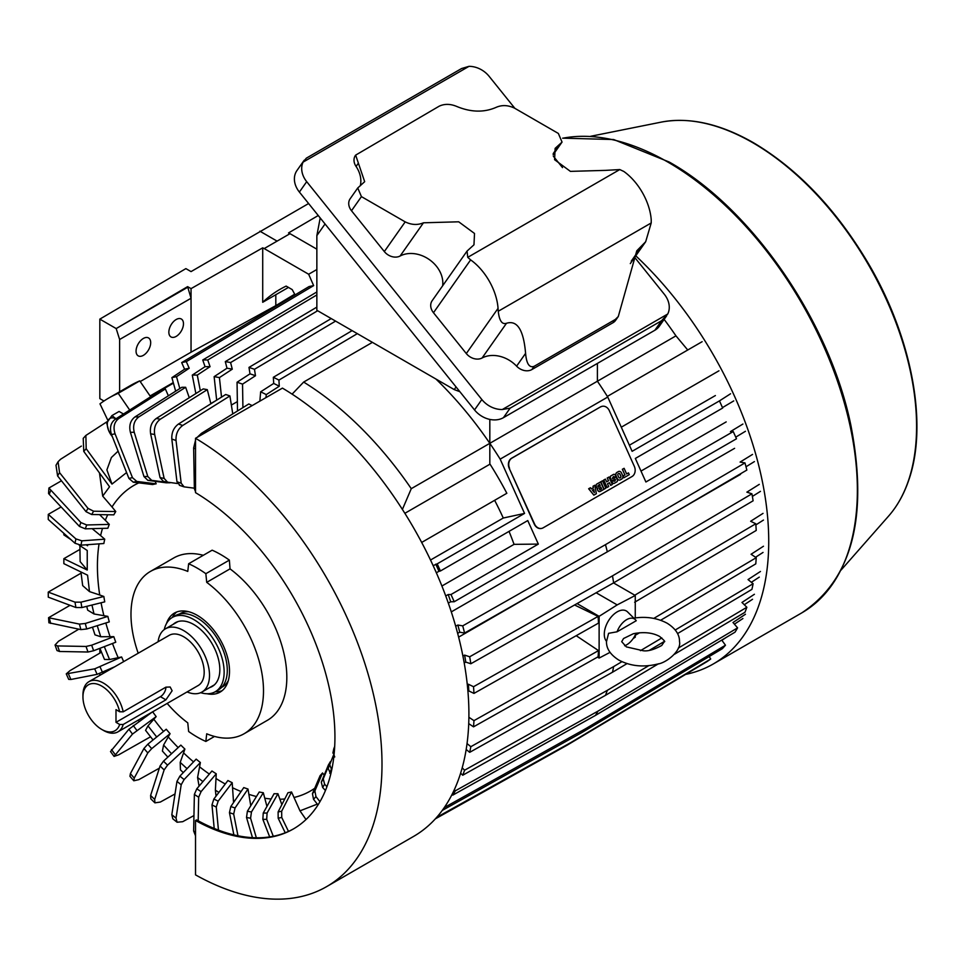 <?xml version="1.0" encoding="UTF-8"?>
<svg xmlns="http://www.w3.org/2000/svg" width="965" height="965" viewBox="0 0 965 965"><rect width="100%" height="100%" fill="white"/><g stroke="black" fill="none" stroke-linecap="round" stroke-linejoin="round"><path stroke-width="1.45" d="M158.103 641.737A36.513 21.073 60 0 1 165.437 628.806A36.513 21.073 60 0 1 193.567 638.589A36.513 21.073 60 0 1 209.502 675.331A36.513 21.073 60 0 1 201.95 692.038A36.513 21.073 60 0 1 187.077 691.929M117.935 731.856L198.175 685.524A28.974 16.731 -120 0 0 204.182 672.255A28.974 16.731 -120 0 0 191.528 643.088A28.974 16.731 -120 0 0 169.201 635.332L88.961 681.652A28.974 16.731 60 0 1 123.194 711.82L165.896 687.164L170.154 686.996L172.132 690.759L165.896 699.83L123.194 724.486A28.974 16.731 60 0 1 117.935 731.856A28.974 16.731 60 0 1 103.448 730.421L101.723 729.419A26.55 15.331 60 0 1 82.954 696.911A26.55 15.331 60 0 1 98.949 684.716A26.55 15.331 60 0 1 119.672 711.772L123.194 711.82M82.954 696.911L82.954 694.921A28.974 16.731 60 0 1 88.961 681.652M123.194 724.486L119.672 724.45L115.993 722.327L160.419 696.67A7.756 4.475 120 0 0 165.908 687.152M115.993 722.327L115.993 709.649L119.672 711.772M119.672 724.45A26.55 15.331 60 0 1 101.723 729.419M605.634 170.371L619.771 169.563L467.748 257.341L467.048 251.081L473.972 244.796L474.515 233.47L458.701 221.805L423.466 222.794C417.64 225.267 411.548 224.966 405.191 221.878L361.429 196.619L357.75 187.97L364.673 181.685L355.651 155.124L439.171 106.198C444.467 103.713 450.305 103.786 456.686 106.427C470.944 112.362 484.165 112.652 496.336 107.272C502.15 104.787 508.241 105.101 514.61 108.189L558.361 133.447L562.04 142.096L555.128 148.381L554.586 159.695L570.399 171.372L605.634 170.371M467.048 251.081L432.127 300.754A12.171 9.602 35.1 0 0 433.478 312.732L470.631 259.887L467.748 257.341M470.631 259.887A43.811 25.295 60 0 1 498.049 308.378L498.254 311.261L651.218 222.951L651.23 219.936A43.811 25.295 -120 0 0 623.8 171.444L619.771 169.563M355.554 155.269A12.171 9.602 35.1 0 0 355.422 155.437A12.171 9.602 35.1 0 0 356.073 166.45L358.377 163.169M360.283 185.787A27.985 22.074 35.1 0 0 356.073 166.45M357.75 187.97L350.15 198.778A12.171 9.602 35.1 0 0 351.501 210.744L384.323 251.563A12.171 9.602 35.1 0 0 400.113 256.014L423.466 222.794M442.633 285.821A27.985 22.074 35.1 0 0 429.304 259.585A27.985 22.074 35.1 0 0 400.113 256.014M433.478 312.732L466.3 353.552A12.171 9.602 35.1 0 0 482.09 357.991A27.985 22.074 -144.9 0 1 516.601 366.157A12.171 9.602 35.1 0 0 531.872 369.559L613.052 322.684A12.171 9.602 35.1 0 0 615.549 320.416L618.288 316.52L615.332 319.439L534.152 366.314C529.351 368.099 526.492 363.781 525.587 353.371C523.609 329.958 517.24 319.922 506.492 323.275C502.041 324.747 499.291 320.754 498.254 311.261M481.837 399.522L474.527 409.932A21.905 17.274 35.1 0 0 503.428 417.676L510.111 408.171L502.331 409.51A21.905 17.274 -144.9 0 1 481.837 399.522L306.701 181.661A21.905 17.274 -144.9 0 1 303.107 162.108L468.99 66.344A21.905 17.274 -144.9 0 1 489.134 76.332L514.864 108.333M634.668 257.378L664.27 294.204A21.905 17.274 -144.9 0 1 667.732 314.011L502.331 409.51M553.331 156.185L562.523 167.608M651.218 222.951L645.682 241.72L636.779 250.816L618.288 316.52M468.99 66.344L461.62 68.515L306.327 158.176L303.107 162.108M304.168 160.274L296.955 170.528A21.905 17.274 35.1 0 0 299.391 192.059L306.701 181.661M474.527 409.932L299.391 192.059M510.111 408.171L661.568 320.73L667.732 314.011M503.428 417.676L654.885 330.235A21.905 17.274 35.1 0 0 659.385 326.146L666.622 315.844M320.199 217.957L316.858 235.605L316.858 310.284L454.213 389.583L459.859 391.694M601.967 406.362A7.732 6.212 77 0 0 601.798 406.398A7.732 6.212 77 0 0 600.411 406.953L511.559 458.242A7.732 6.212 77 0 0 509.231 468.375L534.248 524.079A7.732 6.212 77 0 0 541.449 528.446A7.732 6.212 77 0 0 541.606 528.41M509.231 468.375L534.562 523.995A7.732 6.212 -103 0 0 541.775 528.374A7.732 6.212 -103 0 0 543.162 527.819L632.015 476.529A7.732 6.212 -103 0 0 634.343 466.397L609.337 410.692A7.732 6.212 -103 0 0 602.124 406.325L601.798 406.398M509.556 468.302A7.732 6.212 -103 0 1 511.884 458.17L511.559 458.242M600.411 406.953L511.884 458.17M600.737 406.868A7.732 6.212 -103 0 1 602.124 406.325M622.341 469.292L624.102 468.327L622.341 469.292L624.862 474.925L623.004 475.998L623.812 477.772L629.289 474.659L628.48 472.886L626.611 473.911M619.771 480.039A2.786 2.244 -103 0 1 617.105 478.471L616.044 476.107A2.786 2.244 -103 0 1 616.876 472.452L618.275 471.644A2.786 2.244 -103 0 1 618.842 471.427M606.611 481.825L608.457 480.763L607.226 478.025L608.855 477.084L607.371 477.989L608.457 480.763M608.601 480.727L606.623 481.873L605.393 479.123L603.776 480.063L607.094 487.47L608.722 486.529L607.492 483.791L609.458 482.657L610.688 485.395L609.337 482.729M607.094 487.47L603.632 480.1L605.393 479.123M600.869 481.74L604.054 489.183L600.725 481.776L602.486 480.811L600.725 481.776M599.868 491.547A2.22 1.785 -103 0 1 597.721 490.304L597.492 489.798A1.315 1.049 -103 0 1 597.685 488.242L597.649 488.169A1.315 1.049 -103 0 1 596.43 487.421L596.201 486.915A2.22 1.785 -103 0 1 596.877 483.996L600.544 481.933L596.877 483.996M591.364 488.857L593.294 487.747L593.005 486.227L594.766 485.262L593.149 486.203L593.294 487.747M588.795 488.712L593.825 495.142L588.65 488.748L590.484 487.735L588.65 488.748M612.558 480.341A1.701 1.363 -103 0 1 610.905 479.4L610.338 478.157A1.701 1.363 -103 0 1 610.857 475.926L613.318 474.503A1.701 1.363 -103 0 1 613.704 474.37M614.259 477.132L613.583 476.457L614.259 477.132M612.847 478.664L614.705 477.591A1.701 1.363 -103 0 1 615.091 477.458M613.945 483.441A1.701 1.363 -103 0 1 612.293 482.488L611.846 481.511L613.378 480.679L611.846 481.511M614.054 481.354L615.26 480.654L614.802 479.135M628.48 472.886L626.635 473.96L624.102 468.327M622.473 469.267L624.862 474.925M625.006 474.889L623.004 475.998M623.149 475.962L623.945 477.747M618.275 471.644L618.408 471.608A2.786 2.244 -103 0 1 621.52 472.995L622.582 475.359A2.786 2.244 -103 0 1 621.737 479.014L620.35 479.822A2.786 2.244 -103 0 1 617.25 478.447L617.105 478.471M618.408 471.608L616.876 472.452M616.044 476.107L616.177 476.071A2.786 2.244 -103 0 1 617.021 472.416M616.177 476.071L617.25 478.447M610.688 485.395L612.317 484.454L608.987 477.048M604.187 489.146L605.815 488.206L602.486 480.811M596.201 486.915L596.346 486.891A2.22 1.785 -103 0 1 597.009 483.972M597.649 488.169L597.793 488.133A1.315 1.049 -103 0 1 596.575 487.397M597.492 489.798L597.637 489.762A1.315 1.049 -103 0 1 597.817 488.206M600.544 481.933L603.873 489.339L600.339 491.378A2.22 1.785 -103 0 1 597.866 490.268M593.439 487.723L591.4 488.893L590.484 487.735M593.825 495.142L596.382 493.67L594.766 485.262M613.318 474.503L613.463 474.466A1.701 1.363 -103 0 1 615.356 475.311L615.791 476.3L614.403 477.096M613.463 474.466L610.857 475.926M610.338 478.157L610.483 478.121A1.701 1.363 -103 0 1 610.99 475.89M610.483 478.121L610.905 479.4M614.247 481.294L615.477 479.484L612.932 480.208A1.701 1.363 -103 0 1 611.038 479.376M614.126 481.342L613.378 480.679M611.991 481.475L612.293 482.488M614.705 477.591L614.85 477.554A1.701 1.363 -103 0 1 616.744 478.399L617.298 479.653A1.701 1.363 -103 0 1 616.792 481.873L614.319 483.296A1.701 1.363 -103 0 1 612.425 482.464M614.85 477.554L612.305 478.278L613.535 476.481M618.336 473.706L618.565 473.574A1.315 1.049 -103 0 1 620.025 474.225L620.821 475.998A1.315 1.049 -103 0 1 620.423 477.723L620.193 477.856A1.315 1.049 -103 0 1 618.734 477.205L617.938 475.431A1.315 1.049 -103 0 1 618.336 473.706M599.241 488.266L600.918 487.301L601.593 488.833L599.808 489.834L599.241 488.266M597.709 486.095L599.567 484.309L600.254 485.841L598.469 486.843L597.709 486.095M594.368 492.645L592.426 490.196L593.752 489.424L594.368 492.645M620.025 474.225L619.88 474.261A1.315 1.049 77 0 0 618.734 473.501M620.29 477.759A1.315 1.049 77 0 0 620.688 476.034L620.821 475.998M619.88 474.261L620.688 476.034M601.593 488.833L600.785 487.373M601.46 488.857L599.784 489.822M600.254 485.841L598.577 486.806M599.446 484.382L600.109 485.865M593.62 489.496L594.175 492.403M623.547 638.516L633.329 633.74C643.727 631.689 652.497 632.594 659.638 636.454C664.004 640.181 665.561 641.918 664.306 641.665L661.737 645.464C654.065 649.674 647.877 651.435 643.185 650.748L626.369 646.888L621.701 641.665L623.547 638.516M617.057 631.798A15.404 8.902 -60 0 1 635.428 619.711A15.404 8.902 -60 0 1 636.249 620.724L617.057 631.798L608.589 633.317L606.49 641.665C606.334 648.601 610.423 654.728 618.758 660.06C630.398 666.152 643.209 667.515 657.189 664.137C666.562 663.124 681.567 650.35 679.517 641.665C679.65 634.705 675.56 628.565 667.249 623.281C657.165 617.877 645.802 616.189 633.149 618.239M635.428 619.711L627.588 611.931A18.251 10.543 120 0 0 613.161 614.934A18.251 10.543 120 0 0 604.283 634.222A18.251 10.543 120 0 0 606.503 641.291M636.056 633.173A15.404 8.902 -60 0 1 624.645 645.754M635.766 255.822A267.86 154.653 60 0 1 713.256 663.98A267.86 154.653 60 0 1 685.608 674.402M228.343 680.506A42.303 24.427 60 0 1 221.709 687.309M173.181 624.331A36.815 21.254 60 0 1 175.401 622.702A36.815 21.254 60 0 1 193.796 624.524A36.815 21.254 60 0 1 217.849 656.972A36.815 21.254 60 0 1 212.203 686.465A36.815 21.254 60 0 1 209.695 687.575M172.349 617.431L175.509 615.61A42.894 24.764 60 0 1 196.957 617.745A42.894 24.764 60 0 1 224.978 655.537A42.894 24.764 60 0 1 218.404 689.915L215.255 691.736A42.894 24.764 -120 0 0 221.829 657.358A42.894 24.764 -120 0 0 193.796 619.566A42.894 24.764 -120 0 0 172.349 617.431A42.894 24.764 -120 0 0 164.255 629.578M200.684 692.677A42.894 24.764 -120 0 0 215.255 691.736M179.418 614.066A42.303 24.427 60 0 1 188.621 611.714M326.628 886.63L413.539 836.45A267.377 154.364 -120 0 0 455.01 623.873A267.377 154.364 -120 0 0 282.431 388.111L195.521 438.291A267.377 154.364 60 0 1 368.099 674.053A267.377 154.364 60 0 1 326.628 886.63A267.377 154.364 60 0 1 195.521 874.869L195.521 820.503A200.804 115.933 60 0 0 293.336 828.983A200.804 115.933 60 0 0 324.614 669.734A200.804 115.933 60 0 0 195.521 492.645L195.521 438.291M293.855 828.682A200.804 115.933 -120 0 1 196.558 819.912L195.521 820.503M123.484 413.997L119.081 411.464L111.928 415.589L116.343 419.063M112.483 437.012L108.514 430.197L106.717 423.008L111.928 415.589M112.266 436.457A12.774 7.382 60 0 1 108.514 430.197A12.774 7.382 60 0 1 108.514 419.763A12.774 7.382 60 0 1 115.897 418.822M166.475 623.607A45.632 26.345 60 0 1 174.424 613.077A45.632 26.345 60 0 1 197.246 615.332A45.632 26.345 60 0 1 227.052 655.549A45.632 26.345 60 0 1 220.056 692.122A45.632 26.345 60 0 1 206.968 693.739M176.679 612.015A45.632 26.345 -120 0 0 172.313 617.455M167.174 703.425A93.714 54.1 -120 0 0 187.777 722.857L188.633 731.506A103.448 59.721 -120 0 0 197.246 737.067A103.448 59.721 -120 0 0 205.847 741.446L206.715 733.798A93.714 54.1 -120 0 0 244.097 733.75A93.714 54.1 -120 0 0 260.116 664.764A93.714 54.1 -120 0 0 206.715 582.341L205.847 573.692A103.448 59.721 -120 0 0 188.633 563.753L187.777 571.413A93.714 54.1 -120 0 0 150.395 571.449A93.714 54.1 -120 0 0 138.2 653.233M244.097 733.75L267.426 720.288A93.714 54.1 -120 0 0 286.822 677.394A93.714 54.1 -120 0 0 230.032 568.868L229.368 560.122A103.448 59.721 -120 0 0 212.155 550.183L188.633 563.753M169.985 482.488L170.081 482.802A170.322 98.334 -120 0 0 166.233 482.802L147.85 480.353A182.252 105.221 60 0 1 151.698 480.353L147.802 476.529L134.244 432.296C132.675 425.625 134.219 420.499 138.851 416.892L185.654 387.303A249.272 143.918 -120 0 0 181.806 387.303L135.004 416.904C130.384 420.475 128.84 425.613 130.396 432.308L143.954 476.529L147.85 480.353M155.148 481.33L156.173 483.815A170.322 98.334 -120 0 0 152.615 484.551L133.267 482.198A182.252 105.221 60 0 1 136.825 481.451L132.482 477.687L115.076 433.84C112.953 427.218 114.184 422.115 118.755 418.533L165.353 388.955A249.272 143.918 -120 0 0 161.794 389.691L115.197 419.268C110.625 422.839 109.407 427.941 111.518 434.576L128.924 478.423L133.267 482.198M99.467 472.947L102.7 496.106L112.012 506.963A176.462 101.88 60 0 1 138.803 482.874M112.012 506.963L115.764 511.546A170.322 98.334 -120 0 0 113.81 514.84L91.687 514.514A182.252 105.221 60 0 1 93.641 511.221L88.008 508.386L59.553 472.633L58.081 461.753L60.518 459.304L81.386 446.083M107.73 514.755A176.462 101.88 -120 0 0 105.318 520.28L109.286 524.381A170.322 98.334 -120 0 0 107.851 528.241L85.294 528.832A182.252 105.221 60 0 1 86.729 524.972L80.891 522.572L48.913 488.025L61.458 480.787M102.507 528.386A176.462 101.88 -120 0 0 100.613 535.611L104.739 539.182A170.322 98.334 -120 0 0 103.846 543.524L80.988 545.165A182.252 105.221 60 0 1 81.88 540.822L75.909 538.916L48.286 514.357L61.133 506.951M99.057 543.862A176.462 101.88 -120 0 0 97.417 566.153A176.462 101.88 -120 0 0 99.721 594.995L103.846 596.479L80.988 602.172L75.017 602.148L48.25 592.112L81.06 573.162M203.289 555.297A93.714 54.1 -120 0 0 173.712 557.987L150.395 571.449M150.251 396.217A245.834 141.927 60 0 1 154.304 394.444M215.207 691.76A45.632 26.345 -120 0 0 222.107 690.699M129.708 410.053L118.225 393.31A264.7 152.82 -120 0 0 108.78 398.026A264.7 152.82 -120 0 0 99.974 403.84L107.971 420.583M118.225 393.31L139.744 380.885L150.588 396.699L152.518 395.59M139.744 380.885A264.7 152.82 -120 0 0 130.299 385.614L108.78 398.026M252.13 405.602A249.272 143.918 -120 0 0 248.813 403.961L201.383 433.381L197.318 437.254M232.77 413.913L229.911 395.952A249.272 143.918 -120 0 0 225.701 394.504L178.489 424.021C173.712 427.567 171.493 432.585 171.818 439.051L176.969 481.776L179.9 485.419M210.889 403.768L207.294 389.655A249.272 143.918 -120 0 0 203.229 388.919L156.234 418.496C151.529 422.067 149.659 427.169 150.612 433.804L160.069 477.663L163.483 481.426A182.252 105.221 60 0 1 167.162 482.078M189.261 397.713L185.654 387.303M168.368 395.807L165.353 388.955M118.092 451.15L111.409 457.519L106.898 469.871L111.988 484.08L86.187 448.701L85.873 435.444L107.441 421.464M85.873 435.444L83.231 438.363L83.75 451.391L109.552 486.758L102.7 496.106M115.764 511.546L93.641 511.221M58.081 461.753L55.994 465.275L57.598 475.938L86.054 511.691L91.687 514.514M85.294 528.832L79.456 526.432L49.263 494.345L48.552 493.501L48.913 488.025M109.286 524.381L86.729 524.972M99.588 514.635L105.318 520.28M80.988 545.165L75.017 543.259L48.25 519.46L48.286 514.357M104.739 539.182L81.88 540.822M92.158 528.651L100.613 535.611M70.819 539.531L63.859 534.875L63.859 533.343M86.247 544.791L87.574 545.732L86.162 544.791M79.142 545.092L87.236 550.496L87.236 570.038L63.859 558.675L79.842 549.447M80.939 571.968L82.676 585.61L89.492 591.605L87.574 575.188L63.859 563.656L63.859 558.675M79.89 545.587L80.143 561.618L87.236 570.038M103.846 596.479A170.322 98.334 -120 0 0 104.739 601.858L81.88 607.552L75.909 607.516L48.286 597.166L48.25 592.112M89.492 591.605L99.721 594.995M86.741 606.346L87.67 610.133L94.015 613.969L107.851 616.382A170.322 98.334 -120 0 0 109.286 621.894L86.729 628.987L80.891 629.614L48.913 622.787L48.552 617.721L70.035 605.32M107.851 616.382L85.294 623.474L79.456 624.102L48.552 617.721M92.471 627.19L94.992 634.861L100.746 636.743L113.81 636.671L91.687 645.187L86.054 646.453L57.598 645.935L55.053 644.994L58.563 641.218L78.792 629.18M55.053 644.994L57.007 650.567L59.553 651.484L88.008 652.014L93.641 650.736L115.764 642.22A170.322 98.334 -120 0 1 113.81 636.671M99.914 648.323L104.497 659.457L109.552 659.541L121.626 656.972L94.691 668.841L66.259 673.872L69.999 670.651L101.446 652.171M66.259 673.872L68.708 679.384L70.915 679.481L97.127 674.342L114.751 666.767M152.615 711.76L128.924 729.226L110.517 751.554L114.075 756.403L132.482 734.075L156.173 716.609L147.971 725.873L145.57 730.348L153.049 739.974M150.516 736.802L118.755 754.787L114.075 756.403M159.358 768.176L138.851 779.636L133.809 780.782L134.244 778.067L147.802 752.917L151.698 748.647L170.081 733.69L163.58 745.064L162.397 751.072L167.862 757.115M170.081 733.69A170.322 98.334 -120 0 1 166.233 729.238L147.85 744.196L143.954 748.466L130.396 773.616L129.949 776.318L133.809 780.782M175.027 793.942L160.299 802.072L154.907 802.844L154.677 799.43L164.134 769.913L167.56 765.136L184.906 749.081L180.214 762.386L180.455 769.901L183.29 772.579M184.906 749.081A170.322 98.334 -120 0 1 180.841 745.113L163.483 761.168L160.069 765.945L150.612 795.462L150.83 798.863L154.907 802.844M193.953 815.558L182.699 821.698L177.065 822.24L176.028 818.115L181.191 784.774L184.11 779.551L200.382 762.531L197.584 777.525L199.067 786.137M200.382 762.531A170.322 98.334 -120 0 1 196.172 759.117L179.9 776.125L176.969 781.361L171.818 814.701L172.807 818.79L177.065 822.24M198.187 820.805L198.669 797.223L201.082 791.626L216.244 773.797A170.322 98.334 -120 0 1 211.95 770.987L196.788 788.815L194.375 794.424L193.639 830.986L195.485 835.714M216.244 773.797L215.388 790.214L216.027 796.161M218.452 830.117L216.269 807.054L218.162 801.155L232.203 782.687A170.322 98.334 -120 0 1 227.909 780.54L213.868 799.008L211.974 804.907L214.206 828.452M232.203 782.687L233.554 802.53M237.969 835.774L233.675 814.098L235.05 807.97L247.993 789.032A170.322 98.334 -120 0 1 243.771 787.585L230.828 806.523L229.453 812.639L233.868 834.87M247.993 789.032L250.767 805.739M256.352 837.789L250.586 818.211L251.455 811.963L263.312 792.735A170.322 98.334 -120 0 1 259.247 792L247.39 811.227L246.521 817.476L252.468 837.656M263.312 792.735L266.943 806.438M273.276 836.269L266.702 819.333L267.088 813.037L277.92 793.712A170.322 98.334 -120 0 1 274.072 793.725L263.24 813.037L262.854 819.333L269.681 836.908M277.92 793.712L281.852 804.653M288.487 831.408L281.732 817.452L281.671 811.191L291.539 791.976A170.322 98.334 -120 0 1 287.98 792.711L278.113 811.939L278.173 818.187L285.23 832.783M291.539 791.976L299.982 810.841L306.014 819.538M319.958 801.686L315.965 796.595L314.88 790.926L322.539 772.965A170.322 98.334 -120 0 1 320.103 775.655L312.443 793.616L313.529 799.285L317.98 804.955M322.539 772.965L324.204 775.148M326.93 786.704L324.602 784.183L323.251 778.876L330.344 761.687A170.322 98.334 -120 0 1 328.389 764.98L321.297 782.169L322.648 787.476L325.446 790.516M329.535 764.871A182.252 105.221 60 0 1 328.209 768.405L330.742 774.183M328.209 768.405L333.371 755.462M331.707 769.913L329.656 764.557M333.058 752.567L334.746 756.958M334.373 751.289L333.781 748.804L334.686 746.464M195.521 440.197L193.639 447.953L194.375 488.809L195.521 491.704M194.363 488.181L184.11 486.867L181.191 483.224L176.028 440.51C175.702 434.057 177.922 429.039 182.699 425.469L229.911 395.952M184.11 486.867L179.381 485.298M177.464 483.513L167.56 482.162L164.134 478.387L154.677 434.54C153.712 427.917 155.594 422.815 160.299 419.22L207.294 389.655M167.56 482.162L163.483 481.426M170.081 482.802L151.698 480.353M156.173 483.815L136.825 481.451M230.032 568.868L206.715 582.341M205.847 741.446L214.52 736.44M205.847 573.692L229.368 560.122M101.06 602.775A176.462 101.88 -120 0 0 103.882 615.622M105.824 622.992A176.462 101.88 -120 0 0 110.058 636.635M112.483 643.486A176.462 101.88 -120 0 0 118.164 657.672M121.626 656.972A170.322 98.334 -120 0 0 123.665 661.616M152.651 711.808A170.322 98.334 -120 0 0 156.173 716.609M153.857 719.275A176.462 101.88 -120 0 0 163.507 731.458M168.26 736.971A176.462 101.88 -120 0 0 178.175 747.586M183.615 752.941A176.462 101.88 -120 0 0 193.531 761.868M199.646 766.885A176.462 101.88 -120 0 0 209.333 774.075M216.076 778.562A176.462 101.88 -120 0 0 225.279 784.002M232.613 787.79A176.462 101.88 -120 0 0 241.081 791.517M248.97 794.376A176.462 101.88 -120 0 0 256.461 796.523M264.856 798.224A176.462 101.88 -120 0 0 271.129 798.984M279.983 799.249A176.462 101.88 -120 0 0 284.772 798.972M294.108 797.464A176.462 101.88 -120 0 0 314.711 788.284M176.161 319.524A10.35 5.971 -60 0 1 181.336 319.017A10.35 5.971 -60 0 1 182.916 327.304A10.35 5.971 -60 0 1 176.161 336.411A10.35 5.971 -60 0 1 170.986 336.93A10.35 5.971 -60 0 1 169.406 328.643A10.35 5.971 -60 0 1 176.161 319.524M143.375 338.45A10.35 5.971 -60 0 1 148.55 337.943A10.35 5.971 -60 0 1 150.13 346.23A10.35 5.971 -60 0 1 143.375 355.349A10.35 5.971 -60 0 1 138.2 355.856A10.35 5.971 -60 0 1 136.62 347.569A10.35 5.971 -60 0 1 143.375 338.45M215.931 400.608L210.84 403.551M237.366 401.609L231.359 405.071M562.113 747.984L435.348 818.851M435.71 818.465L567.118 745.185L706.959 661.64A262.866 151.77 -120 0 0 710.71 658.999L570.858 742.543L436.687 817.367M634.656 602.232L756.222 530.461A262.866 151.77 -120 0 0 755.776 523.766L634.222 595.538M763.038 513.38L750.637 521.257L755.776 523.766M755.872 524.9L763.472 520.063M610.025 652.364L599.12 658.07L599.12 616.333L617.19 604.898L635.26 595.465L635.26 617.902M635.26 634.982L635.26 637.202L633.209 638.492M635.26 635.308L639.626 632.726M660.639 620.266L755.776 563.874A262.866 151.77 -120 0 0 756.222 557.698L653.775 618.408M763.472 546.238L751.072 554.26L756.222 557.698M755.559 557.251L763.038 552.426M598.517 650.603L473.96 720.65A262.866 151.77 60 0 1 473.526 726.838L598.083 656.791A264.989 152.989 60 0 0 598.517 650.603L576.202 635.694M598.083 616.406L473.526 686.718A262.866 151.77 60 0 1 473.96 693.413L598.517 623.101A264.989 152.989 60 0 0 598.083 616.406L574.585 604.983M468.725 723.629L473.526 726.838M473.96 720.65L468.894 717.272M467.941 691.374L468.809 690.916L473.96 693.413M473.526 686.718L468.375 684.221L467.313 684.776M468.809 690.916A255.568 147.548 -120 0 0 468.375 684.221M442.26 810.431L582.595 732.133A265.303 153.17 -120 0 0 585.755 728.635L444.286 807.572M582.595 732.133L722.303 648.709A262.866 151.77 -120 0 0 725.475 645.211L585.755 728.635M721.736 640.097L725.475 645.211M721.892 640.314L726.428 637.298M452.115 794.328L452.79 795.124L595.453 715.427A265.303 153.17 -120 0 0 597.986 711.133L455.323 790.83A262.866 151.77 60 0 1 452.79 795.124M455.323 790.83L454.346 789.684M595.453 715.427L735.041 632.159A262.866 151.77 -120 0 0 737.586 627.865L597.986 711.133M745.462 614.247L732.99 622.509L737.586 627.865M734.413 624.162L742.917 618.529M460.643 773.17L462.718 775.233L605.477 695.343A265.303 153.17 -120 0 0 607.335 690.337L464.587 770.215A262.866 151.77 60 0 1 462.718 775.233M464.587 770.215L462.199 767.863M674.487 654.246L744.98 612.268A262.866 151.77 -120 0 0 746.85 607.262L678.299 648.082M648.757 665.669L607.335 690.337M605.477 695.343L658.504 663.763M754.413 594.271L741.976 602.462L746.85 607.262M744.28 604.729L752.543 599.277M466.179 749.467L469.678 752.338L612.486 672.243A265.303 153.17 -120 0 0 613.644 666.598L470.836 746.693A262.866 151.77 60 0 1 469.678 752.338M470.836 746.693L467.048 743.581M677.551 633.583L751.928 589.374A262.866 151.77 -120 0 0 753.098 583.729L675.235 630M661.833 637.962L640.446 650.675M621.918 661.676L613.644 666.598M612.486 672.243L627.009 663.618M649.505 650.241L664.294 641.46M760.456 571.473L748.044 579.579L753.098 583.729M751.349 582.305L759.286 577.118M464.213 662.931L465.781 662.099A255.568 147.548 -120 0 0 464.623 655.102L462.911 656.019M465.781 662.099L470.836 663.763L613.644 582.848A265.303 153.17 -120 0 0 612.486 575.864L469.678 656.779A262.866 151.77 60 0 1 470.836 663.763M469.678 656.779L464.623 655.102M613.644 582.848L753.098 500.811A262.866 151.77 -120 0 0 751.928 493.815L612.486 575.864M759.286 484.37L746.874 492.15L751.928 493.815M752.374 496.42L760.456 491.354M457.651 633.329L459.726 632.208A255.568 147.548 -120 0 0 457.856 625.043L455.697 626.213M459.726 632.208L464.587 633.028L607.335 551.823A265.303 153.17 -120 0 0 605.477 544.658L462.718 625.863A262.866 151.77 60 0 1 464.587 633.028M462.718 625.863L457.856 625.043M607.335 551.823L746.85 470.076A262.866 151.77 -120 0 0 744.98 462.898L605.477 544.658M752.543 454.419L740.107 462.078L744.98 462.898M746.005 466.77L754.413 461.584M742.917 424.045L730.445 431.596L733.243 431.56L645.899 481.993L635.332 458.459L722.676 408.038L719.468 400.885L632.123 451.318L607.745 397.037A265.303 153.17 -120 0 0 597.395 381.223L489.822 443.321A265.303 153.17 -120 0 0 435.927 379.028M735.752 437.145L745.462 431.271M441.91 586.02L514.056 544.356L538.337 544.091L450.993 594.524L454.226 601.738L736.488 438.773L733.243 431.56M430.523 560.026L503.272 518.024L524.55 513.416L500.172 459.135L607.745 397.037M524.55 513.416L437.205 563.85L440.414 570.99L527.759 520.569L538.337 544.091M450.993 594.524L448.194 594.549L445.721 595.912M448.327 603.101L450.727 601.774A255.568 147.548 -120 0 0 448.194 594.549M450.727 601.774L454.226 601.738M437.205 563.85L433.152 565.635M436.349 572.776L438.954 571.304A255.568 147.548 -120 0 0 435.794 564.151M438.954 571.304L440.414 570.99M500.172 459.135A265.303 153.17 -120 0 0 489.822 443.321L489.822 419.425M730.565 393.768L719.468 400.885M722.483 407.592L733.738 400.921M372.418 342.358L303.649 382.068L292.118 394.13M402.405 509.423L411.271 488.676A265.303 153.17 -120 0 0 303.649 382.068M411.271 488.676L489.822 443.321L489.822 464.262M313.649 285.616A265.086 153.049 60 0 0 309.017 286.581L181.685 362.599A262.866 151.77 60 0 1 186.305 361.646L313.649 285.616L308.655 274.241L264.193 248.572L290.007 233.675L316.858 249.175M179.828 388.557L176.511 376.688L189.212 368.256L186.305 361.646M181.685 362.599L184.58 369.209L171.891 377.641L175.666 391.187M189.212 368.256A255.568 147.548 -120 0 0 184.58 369.209M176.511 376.688A254.603 146.994 -120 0 0 171.891 377.641M664.137 319.403A265.303 153.17 60 0 1 675.958 335.856L687.755 350.018M597.395 363.431L597.395 381.223L675.958 335.856M265.978 397.604L266.243 394.601L279.271 386.229L278.933 380.089L357.327 333.649M279.271 386.229A255.568 147.548 -120 0 0 273.698 383.443L260.659 391.814L259.862 401.138M266.243 394.601A254.603 146.994 -120 0 0 260.659 391.814M352.116 330.633L273.348 377.291A262.866 151.77 60 0 1 278.933 380.089M273.348 377.291L273.698 383.443M200.334 390.753L197.282 375.096L210.056 366.664A255.568 147.548 -120 0 0 205.05 366.664L192.276 375.108L195.871 393.551M197.282 375.096A254.603 146.994 -120 0 0 192.276 375.108M210.056 366.664L207.74 359.993L316.858 294.928M316.858 291.949L202.747 360.005A262.866 151.77 60 0 1 207.74 359.993M202.747 360.005L205.05 366.664M221.528 397.11L219.417 377.605L232.276 369.173A255.568 147.548 -120 0 0 226.992 368.22L214.134 376.652L216.667 400.149M219.417 377.605A254.603 146.994 -120 0 0 214.134 376.652M232.276 369.173L230.599 362.563L317.642 310.742M316.858 307.111L225.303 361.61A262.866 151.77 60 0 1 230.599 362.563M225.303 361.61L226.992 368.22M242.915 407.616L242.541 384.142L255.484 375.735A255.568 147.548 -120 0 0 250.007 373.841L237.052 382.249L237.511 410.969M242.541 384.142A254.603 146.994 -120 0 0 237.052 382.249M255.484 375.735L254.471 369.293L335.603 321.104M331.212 318.571L248.982 367.412A262.866 151.77 60 0 1 254.471 369.293M248.982 367.412L250.007 373.841M264.193 248.572L262.709 247.836L262.709 302.286A273.216 157.741 60 0 1 280.079 289.295A273.216 157.741 60 0 1 286.147 286.098L292.214 289.597L295.073 294.904M308.655 274.241L316.858 269.512M702.146 341.682L607.347 396.41M621.291 427.193L718.961 370.801M421.681 542.439L506.842 493.272A245.834 141.927 -120 0 0 490.027 464.141L404.866 513.308M641.001 471.077L726.187 421.898M629.385 445.215L715.391 395.554M503.272 518.024A221.492 127.875 -120 0 0 494.635 500.316M514.056 544.356A221.492 127.875 -120 0 0 509.038 531.377M451.306 611.882L734.606 448.327M458.64 637.129L542.475 588.722M670.735 514.671L740.517 474.382M613.523 582.92L635.26 595.465M596.153 592.763L617.19 604.898M577.046 603.583L599.12 616.333M597.492 657.129L599.12 658.07M709.191 656.538L710.71 658.999M567.118 745.185A265.303 153.17 -120 0 0 570.858 742.543M262.709 302.286L288.523 287.377M187.608 286.641L191.046 298.257L191.046 288.632L187.608 286.641L116.186 328.57L187.608 287.329M140.202 381.549L191.046 352.189L191.046 298.257L119.624 339.499L116.186 328.57L99.829 319.125L185.883 268.62L191.046 271.599L308.607 203.531M157.066 392.695L157.03 392.622A245.834 141.927 -120 0 0 150.106 395.988M157.03 392.622L158.755 391.633M162.301 389.583L173.423 383.153M99.829 648.347L99.829 653.112M99.829 673.522L99.829 675.379M289.898 233.735L288.523 232.939L318.245 215.521M191.046 352.189L275.809 305.64L275.809 294.639M275.809 305.64L294.687 294.192M262.709 247.836L191.046 288.632M99.829 319.125L99.829 398.617L103.979 401.018M277.1 241.129L259.887 231.19M119.624 391.766L119.624 339.499M160.419 696.67L165.896 699.83M559.953 144.002L553.186 153.616M351.501 210.744L361.429 196.619M384.323 251.563L405.191 221.878M466.3 353.552L498.049 308.378M642.98 244.471L631.267 261.141M482.09 357.991L506.492 323.275M661.568 320.73L654.885 330.235M615.332 319.439L613.052 322.684M534.152 366.314L531.872 369.559M525.587 353.371L516.601 366.157M456.059 386.965L454.213 389.583M316.858 235.605L325.036 223.977M562.692 138.152L613.68 139.539L669.179 162.011C751.699 208.163 829.791 321.526 850.949 425.674C868.464 517.083 852.107 579.458 801.891 612.811A267.86 154.653 -120 0 0 842.952 398.171A267.86 154.653 -120 0 0 667.961 162.132A267.86 154.653 -120 0 0 562.716 138.236M752.736 142.687A231.709 133.785 -120 0 0 661.17 122.133C689.372 116.825 720.143 123.701 753.508 142.76C797.934 169.152 836.148 209.272 868.15 263.107C912.142 337.497 928.559 425.469 908.403 481.149C903.638 494.816 897.04 506.456 888.608 516.07A231.709 133.785 -120 0 0 916.581 426.482A231.709 133.785 -120 0 0 752.736 142.687M111.988 484.08L126.596 472.56M142.796 718.744L142.169 717.864M317.316 804.11L299.982 810.841M201.383 433.381A246.919 142.567 60 0 1 202.807 434.081M178.489 424.021A246.919 142.567 60 0 1 182.699 425.469M156.234 418.496A246.919 142.567 60 0 1 160.299 419.22M135.004 416.904A246.919 142.567 60 0 1 138.851 416.892M115.197 419.268A246.919 142.567 60 0 1 118.755 418.533M86.187 448.701L83.75 451.391M132.482 477.687A187.789 108.418 -120 0 0 128.924 478.423M115.076 433.84A235.291 135.848 -120 0 0 111.518 434.576M57.598 475.938A235.291 135.848 60 0 1 59.553 472.633M86.054 511.691A187.789 108.418 60 0 1 88.008 508.386M49.263 494.345A235.291 135.848 60 0 1 50.699 490.485M79.456 526.432A187.789 108.418 60 0 1 80.891 522.572M75.017 543.259A187.789 108.418 60 0 1 75.909 538.916M87.574 545.732L87.658 544.682M75.909 607.516A187.789 108.418 60 0 1 75.017 602.148M81.88 607.552A182.252 105.221 60 0 1 80.988 602.172M94.015 613.969L91.965 605.043M50.699 623.414A235.291 135.848 60 0 1 49.263 617.902M80.891 629.614A187.789 108.418 60 0 1 79.456 624.102M86.729 628.987A182.252 105.221 60 0 1 85.294 623.474M100.746 636.743L97.224 625.694M59.553 651.484A235.291 135.848 60 0 1 57.598 645.935M93.641 650.736A182.252 105.221 60 0 1 91.687 645.187M88.008 652.014A187.789 108.418 60 0 1 86.054 646.453M104.304 646.634L109.552 659.541M70.915 679.481A235.291 135.848 60 0 1 68.479 673.98M102.507 672.412A182.252 105.221 60 0 1 100.07 666.912M97.127 674.342A187.789 108.418 60 0 1 94.691 668.841M136.825 730.36A182.252 105.221 60 0 1 133.267 725.511M115.076 754.401A235.291 135.848 60 0 1 111.518 749.552M132.482 734.075A187.789 108.418 60 0 1 128.924 729.226M147.971 725.873L156.704 736.995M134.244 778.067A235.291 135.848 60 0 1 130.396 773.616M151.698 748.647A182.252 105.221 60 0 1 147.85 744.196M147.802 752.917A187.789 108.418 60 0 1 143.954 748.466M163.58 745.064L171.541 753.725M154.677 799.43A235.291 135.848 60 0 1 150.612 795.462M167.56 765.136A182.252 105.221 60 0 1 163.483 761.168M164.134 769.913A187.789 108.418 60 0 1 160.069 765.945M180.214 762.386L187.029 768.671M176.028 818.115A235.291 135.848 60 0 1 171.818 814.701M184.11 779.551A182.252 105.221 60 0 1 179.9 776.125M181.191 784.774A187.789 108.418 60 0 1 176.969 781.361M197.584 777.525L202.915 781.614M195.521 832.24A235.291 135.848 60 0 1 193.639 830.986M201.082 791.626A182.252 105.221 60 0 1 196.788 788.815M198.669 797.223A187.789 108.418 60 0 1 194.375 794.424M215.388 790.214L218.898 792.398M218.162 801.155A182.252 105.221 60 0 1 213.868 799.008M216.269 807.054A187.789 108.418 60 0 1 211.974 804.907M233.313 800.226L234.676 800.89M235.05 807.97A182.252 105.221 60 0 1 230.828 806.523M233.675 814.098A187.789 108.418 60 0 1 229.453 812.639M251.455 811.963A182.252 105.221 60 0 1 247.39 811.227M250.586 818.211A187.789 108.418 60 0 1 246.521 817.476M267.088 813.037A182.252 105.221 60 0 1 263.24 813.037M266.702 819.333A187.789 108.418 60 0 1 262.854 819.333M281.671 811.191A182.252 105.221 60 0 1 278.113 811.939M281.732 817.452A187.789 108.418 60 0 1 278.173 818.187M314.88 790.926A182.252 105.221 60 0 1 312.443 793.616M315.965 796.595A187.789 108.418 60 0 1 313.529 799.285M323.251 778.876A182.252 105.221 60 0 1 321.297 782.169M324.602 784.183A187.789 108.418 60 0 1 322.648 787.476M331.2 769.443A187.789 108.418 60 0 1 329.765 773.291M193.639 447.953A235.291 135.848 60 0 1 195.521 448.882M194.375 488.809A187.789 108.418 60 0 1 195.521 489.364M171.818 439.051A235.291 135.848 60 0 1 176.028 440.51M176.969 481.776A187.789 108.418 60 0 1 181.191 483.224M150.612 433.804A235.291 135.848 60 0 1 154.677 434.54M160.069 477.663A187.789 108.418 60 0 1 164.134 478.387M130.396 432.308A235.291 135.848 60 0 1 134.244 432.296M143.954 476.529A187.789 108.418 60 0 1 147.802 476.529M214.423 684.836L201.95 692.038M177.91 621.605L165.437 628.806M562.04 142.096L553.162 154.726M645.682 241.72L630.302 263.59M801.891 612.811L713.256 663.98M661.17 122.133L590.677 136.282M888.608 516.07L841.106 570.038M139.081 721.374L138.224 720.143M333.781 748.804L332.913 753.05M150.082 395.964L173.266 382.586"/></g></svg>
